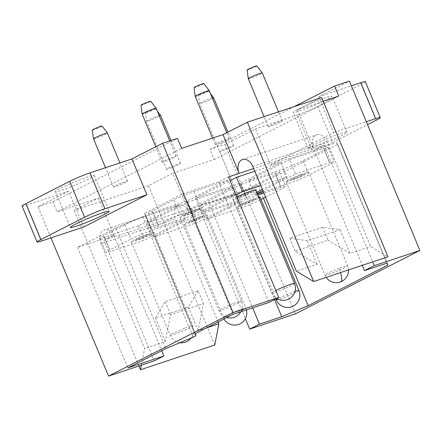 <?xml version="1.0" encoding="UTF-8"?>
<svg xmlns="http://www.w3.org/2000/svg" width="442" height="442" viewBox="0 0 442 442"><rect width="100%" height="100%" fill="white"/><g stroke="black" fill="none" stroke-linecap="round" stroke-linejoin="round"><path stroke-width="0.33" stroke-dasharray="2.21 1.66" d="M295.35 313.897L224.851 144.54L209.989 149.49L214.171 159.534L172.778 173.319L188.905 212.072L199.519 208.536L209.254 203.58L231.542 196.16L257.99 185.121L337.782 144.473L336.633 142.628L314.345 150.048L324.074 145.092L372.689 261.879M214.762 345.02L148.451 185.712L172.778 173.319M148.451 185.712L74.145 210.447L98.472 198.06L57.079 211.84L181.629 148.396M323.224 101.251L297.328 109.876L321.654 97.483M214.171 159.534L338.727 96.091M170.827 157.96A7.564 0.569 -22.6 0 1 176.137 156.341A7.564 0.569 -22.6 0 1 167.479 160.534A7.564 0.569 -22.6 0 1 162.175 162.153A7.564 0.569 -22.6 0 1 170.827 157.96M224.972 149.976A7.564 0.569 -22.6 0 1 219.668 151.595A7.564 0.569 -22.6 0 1 228.321 147.401A7.564 0.569 -22.6 0 1 233.63 145.783A7.564 0.569 -22.6 0 1 224.972 149.976M220.552 142.865A7.564 0.569 -22.6 0 1 215.248 144.479A7.564 0.569 -22.6 0 1 223.901 140.285A7.564 0.569 -22.6 0 1 229.21 138.666A7.564 0.569 -22.6 0 1 220.552 142.865M171.899 167.645A7.564 0.569 -22.6 0 1 166.595 169.264A7.564 0.569 -22.6 0 1 175.247 165.07A7.564 0.569 -22.6 0 1 180.557 163.452A7.564 0.569 -22.6 0 1 171.899 167.645M276.974 122.616A7.564 0.569 -22.6 0 1 282.283 120.998A7.564 0.569 -22.6 0 1 273.626 125.191A7.564 0.569 -22.6 0 1 268.322 126.81A7.564 0.569 -22.6 0 1 276.974 122.616M122.174 182.739A7.564 0.569 -22.6 0 1 127.484 181.121A7.564 0.569 -22.6 0 1 118.826 185.314A7.564 0.569 -22.6 0 1 113.522 186.933A7.564 0.569 -22.6 0 1 122.174 182.739M254.791 171.253L281.084 162.496L287.057 176.85L262.355 189.43M260.763 185.601L287.057 176.85M281.084 162.496L240.216 183.314L195.635 198.154L230.089 180.607M195.635 198.154L201.607 212.508L236.061 194.961M240.216 183.314L246.188 197.668L201.607 212.508M256.62 192.353L246.188 197.668M242.658 195.966A7.564 0.569 157.4 0 0 251.316 191.773A7.564 0.569 157.4 0 0 246.006 193.392A7.564 0.569 157.4 0 0 237.354 197.585A7.564 0.569 157.4 0 0 242.658 195.966A7.564 0.569 157.4 0 0 251.316 191.773A7.564 0.569 157.4 0 0 246.006 193.392A7.564 0.569 157.4 0 0 237.354 197.585A7.564 0.569 157.4 0 0 242.658 195.966M185.331 219.304L179.358 204.95L145.39 216.26A15.592 1.171 157.4 0 0 125.047 224.751L131.02 239.1A15.592 1.171 157.4 0 1 151.363 230.608L185.331 219.304L144.462 240.122L110.494 251.426A15.592 1.171 157.4 0 1 105.837 252.465A15.592 1.171 157.4 0 1 109.61 250.006L131.02 239.1M179.358 204.95L138.49 225.768L104.522 237.078A15.592 1.171 157.4 0 1 99.859 238.111A15.592 1.171 157.4 0 1 103.638 235.652L125.047 224.751M138.49 225.768L144.462 240.122M240.923 184.452L200.055 205.27L234.022 193.961A15.592 1.171 157.4 0 0 254.365 185.469L275.775 174.562A15.592 1.171 157.4 0 0 279.548 172.109A15.592 1.171 157.4 0 0 274.891 173.142L240.923 184.452L246.896 198.806L206.027 219.619L239.995 208.315A15.592 1.171 157.4 0 0 260.338 199.823L261.04 199.464M265.57 197.154L281.747 188.916A15.592 1.171 157.4 0 0 285.526 186.458A15.592 1.171 157.4 0 0 280.863 187.496L263.902 193.143M257.796 195.176L246.896 198.806M200.055 205.27L206.027 219.619M247.078 203.077A7.564 0.569 157.4 0 0 255.736 198.883A7.564 0.569 157.4 0 0 250.426 200.502A7.564 0.569 157.4 0 0 241.774 204.696A7.564 0.569 157.4 0 0 247.078 203.077A7.564 0.569 157.4 0 0 255.736 198.883A7.564 0.569 157.4 0 0 250.426 200.502A7.564 0.569 157.4 0 0 241.774 204.696A7.564 0.569 157.4 0 0 247.078 203.077M314.345 150.048L362.329 265.327M336.633 142.628L386.816 263.183M337.782 144.473L387.966 265.034M257.99 185.121L263.449 198.237M231.542 196.16L274.587 299.566M209.254 203.58L252.658 307.853M199.519 208.536L245.365 318.665M228.542 176.899L218.812 181.855L182.723 193.872L144.606 213.287L145.794 215.193L143.042 216.597L115.749 227.989L77.632 247.404L113.721 235.387L103.992 240.343L154.175 360.904M113.721 235.387L161.717 350.694M77.632 247.404L127.815 367.959M115.749 227.989L165.932 348.545M144.606 213.287L194.789 333.848M182.723 193.872L232.906 314.428M218.812 181.855L268.996 302.416M103.992 240.343L188.905 212.072A10.912 7.602 -108.4 0 0 178.645 205.187A10.912 7.602 -108.4 0 0 175.286 219.011L100.98 243.746L144.595 348.523L141.357 365.169M83.621 227.011L68.687 191.132L38.034 206.74L50.996 237.873M38.034 206.74L52.896 201.795L57.079 211.84M98.472 198.06L114.605 236.807A10.912 7.602 -108.4 0 0 104.345 229.923A10.912 7.602 -108.4 0 0 100.98 243.746M324.074 145.092L253.658 168.535M297.328 109.876L313.461 148.628A10.912 7.602 71.6 0 1 316.826 134.804A10.912 7.602 71.6 0 1 327.08 141.689L370.694 246.459L387.971 256.791M209.989 149.49L294.035 106.677M52.896 201.795L177.446 138.352M68.687 191.132L26.763 205.088L41.697 240.967M22.1 206.121A15.597 1.171 157.4 0 0 26.763 205.088M87.975 176.811A21.045 1.58 157.4 0 0 66.731 185.297A21.045 1.58 157.4 0 0 55.405 191.59A21.045 1.58 157.4 0 0 61.698 190.193A21.045 1.58 157.4 0 0 82.941 181.706A21.045 1.58 157.4 0 0 94.268 175.413A21.045 1.58 157.4 0 0 87.975 176.811M224.851 144.54L255.504 128.931L270.438 164.811L333.688 132.589L318.754 96.71L349.401 81.096M318.754 96.71L351.379 85.847M317.776 106.478L332.71 142.357A15.597 1.171 -22.6 0 1 312.361 150.849L297.427 114.97A15.597 1.171 157.4 0 0 317.776 106.478L361.562 84.173A15.597 1.171 157.4 0 0 365.341 81.715M297.427 114.97L255.504 128.931M325.737 97.649A21.045 1.58 157.4 0 0 304.499 106.135A21.045 1.58 157.4 0 0 293.173 112.428A21.045 1.58 157.4 0 0 299.466 111.03A21.045 1.58 157.4 0 0 320.704 102.538A21.045 1.58 157.4 0 0 332.03 96.251A21.045 1.58 157.4 0 0 325.737 97.649M233.984 194.519L228.011 180.165L194.044 191.474A15.592 1.171 157.4 0 0 173.7 199.966L179.673 214.32A15.592 1.171 157.4 0 1 200.016 205.828L233.984 194.519L193.115 215.337L159.148 226.647A15.592 1.171 157.4 0 1 154.49 227.68A15.592 1.171 157.4 0 1 158.264 225.221L179.673 214.32M228.011 180.165L187.143 200.983L153.175 212.293A15.592 1.171 157.4 0 1 148.512 213.326A15.592 1.171 157.4 0 1 152.291 210.873L173.7 199.966M189.585 213.635A7.564 0.569 157.4 0 0 198.243 209.442A7.564 0.569 157.4 0 0 192.933 211.061A7.564 0.569 157.4 0 0 184.281 215.254A7.564 0.569 157.4 0 0 189.585 213.635A7.564 0.569 157.4 0 0 198.243 209.442A7.564 0.569 157.4 0 0 192.933 211.061A7.564 0.569 157.4 0 0 184.281 215.254A7.564 0.569 157.4 0 0 189.585 213.635M187.143 200.983L193.115 215.337M289.576 159.667L248.708 180.485L282.676 169.175A15.592 1.171 157.4 0 0 303.019 160.684L324.428 149.783A15.592 1.171 157.4 0 0 328.202 147.324A15.592 1.171 157.4 0 0 323.544 148.357L289.576 159.667L295.549 174.021L262.868 190.668M263.399 191.933L288.648 183.529A15.592 1.171 157.4 0 0 308.991 175.038L330.401 164.131A15.592 1.171 157.4 0 0 334.18 161.678A15.592 1.171 157.4 0 0 329.517 162.711L295.549 174.021M248.708 180.485L254.68 194.839L257.294 193.966M257.133 193.59L254.68 194.839M295.731 178.297A7.564 0.569 157.4 0 0 304.389 174.104A7.564 0.569 157.4 0 0 299.079 175.717A7.564 0.569 157.4 0 0 290.427 179.911A7.564 0.569 157.4 0 0 295.731 178.297A7.564 0.569 157.4 0 0 304.389 174.104A7.564 0.569 157.4 0 0 299.079 175.717A7.564 0.569 157.4 0 0 290.427 179.911A7.564 0.569 157.4 0 0 295.731 178.297M187.85 202.121L232.431 187.281L191.563 208.099L146.982 222.939L187.85 202.121L193.823 216.475L238.404 201.629L197.535 222.448L152.954 237.293L193.823 216.475M232.431 187.281L238.404 201.629M146.982 222.939L152.954 237.293M191.563 208.099L197.535 222.448M194.005 220.751A7.564 0.569 157.4 0 0 202.663 216.558A7.564 0.569 157.4 0 0 197.353 218.171A7.564 0.569 157.4 0 0 188.701 222.365A7.564 0.569 157.4 0 0 194.005 220.751A7.564 0.569 157.4 0 0 202.663 216.558A7.564 0.569 157.4 0 0 197.353 218.171A7.564 0.569 157.4 0 0 188.701 222.365A7.564 0.569 157.4 0 0 194.005 220.751M140.932 238.42A7.564 0.569 157.4 0 0 149.589 234.227A7.564 0.569 157.4 0 0 144.28 235.846A7.564 0.569 157.4 0 0 135.628 240.039A7.564 0.569 157.4 0 0 140.932 238.42A7.564 0.569 157.4 0 0 149.589 234.227A7.564 0.569 157.4 0 0 144.28 235.846A7.564 0.569 157.4 0 0 135.628 240.039A7.564 0.569 157.4 0 0 140.932 238.42M138.893 365.993L74.145 210.447M218.138 321.953L175.286 219.011M198.082 290.726L188.358 307.03L155.451 317.986L165.175 301.682L198.082 290.726L203.458 303.643L170.551 314.599L165.291 341.627L144.595 348.523M206.342 327.958L198.198 330.671L203.458 303.643M165.175 301.682L170.551 314.599M155.451 317.986L165.291 341.627M188.358 307.03L198.198 330.671M322.632 227.276L289.725 238.232L307.251 240.663L340.158 229.707L322.632 227.276L328.008 240.194L295.101 251.15L317.091 264.305L296.394 271.195M328.008 240.194L349.998 253.349L370.694 246.459M289.725 238.232L295.101 251.15M307.251 240.663L317.091 264.305M340.158 229.707L349.998 253.349M333.688 132.589L366.319 121.727M332.71 142.357L367.523 124.627M312.361 150.849L270.438 164.811M340.677 133.528A21.045 1.58 -22.6 0 1 346.97 132.13A21.045 1.58 -22.6 0 1 335.644 138.418A21.045 1.58 -22.6 0 1 314.4 146.91A21.045 1.58 -22.6 0 1 308.107 148.308A21.045 1.58 -22.6 0 1 319.433 142.015A21.045 1.58 -22.6 0 1 340.677 133.528M145.319 235.05A12.238 0.917 157.4 0 0 131.307 241.835A12.238 0.917 157.4 0 0 139.899 239.216A12.238 0.917 157.4 0 0 153.904 232.431A12.238 0.917 157.4 0 0 145.319 235.05M93.511 138.854A7.564 0.569 157.4 0 0 98.815 137.235A7.564 0.569 157.4 0 0 107.467 133.042M92.339 130.07A5.265 0.392 157.4 0 0 96.036 128.953A5.265 0.392 157.4 0 0 102.058 126.025M198.386 217.376A12.238 0.917 157.4 0 0 184.38 224.166A12.238 0.917 157.4 0 0 192.972 221.547A12.238 0.917 157.4 0 0 206.978 214.757A12.238 0.917 157.4 0 0 198.386 217.376M159.175 115.594A7.564 0.569 157.4 0 0 155.236 116.992A7.564 0.569 157.4 0 0 146.578 121.174A7.564 0.569 157.4 0 0 146.578 121.185A7.564 0.569 157.4 0 0 151.888 119.567A7.564 0.569 157.4 0 0 160.54 115.373M151.44 109.489A5.265 0.392 157.4 0 0 145.412 112.401A5.265 0.392 157.4 0 0 149.109 111.279A5.265 0.392 157.4 0 0 155.131 108.356A5.265 0.392 157.4 0 0 151.44 109.489M258.647 197.22A12.238 0.917 157.4 0 0 251.459 199.707A12.238 0.917 157.4 0 0 237.453 206.491A12.238 0.917 157.4 0 0 246.045 203.878A12.238 0.917 157.4 0 0 260.051 197.088M212.248 97.92A7.564 0.569 157.4 0 0 208.309 99.317A7.564 0.569 157.4 0 0 199.651 103.5A7.564 0.569 157.4 0 0 199.651 103.511A7.564 0.569 157.4 0 0 204.961 101.898A7.564 0.569 157.4 0 0 213.613 97.704M204.513 91.814A5.265 0.392 157.4 0 0 198.486 94.726A5.265 0.392 157.4 0 0 202.182 93.61A5.265 0.392 157.4 0 0 208.204 90.682A5.265 0.392 157.4 0 0 204.513 91.814M193.972 210.265A12.238 0.917 157.4 0 0 179.96 217.05A12.238 0.917 157.4 0 0 188.552 214.431A12.238 0.917 157.4 0 0 202.558 207.646A12.238 0.917 157.4 0 0 193.972 210.265M142.164 114.069A7.564 0.569 157.4 0 0 147.468 112.456A7.564 0.569 157.4 0 0 156.12 108.262M140.992 105.284A5.265 0.392 157.4 0 0 144.689 104.168A5.265 0.392 157.4 0 0 150.711 101.24M236.912 196.999A12.238 0.917 157.4 0 0 233.033 199.381A12.238 0.917 157.4 0 0 241.625 196.762A12.238 0.917 157.4 0 0 255.631 189.977M195.231 96.4A7.564 0.569 157.4 0 0 200.541 94.781A7.564 0.569 157.4 0 0 209.193 90.588M194.066 87.615A5.265 0.392 157.4 0 0 197.762 86.499A5.265 0.392 157.4 0 0 203.784 83.571M300.112 174.922A12.238 0.917 157.4 0 0 286.107 181.712A12.238 0.917 157.4 0 0 294.698 179.093A12.238 0.917 157.4 0 0 308.704 172.303A12.238 0.917 157.4 0 0 300.112 174.922M248.305 78.731A7.564 0.569 157.4 0 0 253.614 77.112A7.564 0.569 157.4 0 0 262.266 72.919M247.139 69.947A5.265 0.392 157.4 0 0 250.835 68.825A5.265 0.392 157.4 0 0 256.857 65.902M145.39 216.26L151.363 230.608M103.638 235.652L109.61 250.006M104.522 237.078L110.494 251.426M274.891 173.142L280.863 187.496M275.775 174.562L281.747 188.916M254.365 185.469L260.338 199.823M234.022 193.961L239.995 208.315M143.042 216.597L193.226 337.158M145.794 215.193L195.115 333.682L145.794 215.199M194.044 191.474L200.016 205.828M152.291 210.873L158.264 225.221M153.175 212.293L159.148 226.647M323.544 148.357L329.517 162.711M324.428 149.783L330.401 164.131M303.019 160.684L308.991 175.038M282.676 169.175L288.648 183.529M252.78 166.424L327.08 141.689M376.496 120.058L361.562 84.173M184.209 328.483A12.238 0.917 157.4 0 0 170.203 335.268A12.238 0.917 157.4 0 0 178.789 332.649A12.238 0.917 157.4 0 0 192.8 325.864A12.238 0.917 157.4 0 0 184.209 328.483M237.282 310.809A12.238 0.917 157.4 0 0 223.276 317.599A12.238 0.917 157.4 0 0 231.862 314.98A12.238 0.917 157.4 0 0 245.868 308.19A12.238 0.917 157.4 0 0 237.282 310.809M295.007 291.427A12.238 0.917 157.4 0 0 290.355 293.14A12.238 0.917 157.4 0 0 277.548 298.952M276.344 299.925A12.238 0.917 157.4 0 0 284.935 297.311A12.238 0.917 157.4 0 0 298.941 290.521M232.862 303.698A12.238 0.917 157.4 0 0 218.856 310.483A12.238 0.917 157.4 0 0 227.442 307.864A12.238 0.917 157.4 0 0 241.454 301.079A12.238 0.917 157.4 0 0 232.862 303.698M275.802 290.433A12.238 0.917 157.4 0 0 271.929 292.814A12.238 0.917 157.4 0 0 280.515 290.195A12.238 0.917 157.4 0 0 294.521 283.41M339.008 268.355A12.238 0.917 157.4 0 0 324.997 275.145A12.238 0.917 157.4 0 0 333.588 272.526A12.238 0.917 157.4 0 0 347.594 265.736A12.238 0.917 157.4 0 0 339.008 268.355A12.238 3.293 68.6 0 1 340.522 272.592M99.859 238.111L105.837 252.465M279.548 172.109L285.526 186.458M148.512 213.326L154.49 227.68M328.202 147.324L334.18 161.678M127.484 181.121L119.904 162.916M113.522 186.933L105.516 167.706M176.137 156.341L169.717 140.921M162.175 162.153L155.772 146.772M282.283 120.998L278.477 111.859M268.322 126.81L264.089 116.649M233.63 145.783L227.939 132.114M219.668 151.595L241.774 204.696L199.651 103.511L198.486 94.726M229.21 138.666L226.735 132.727M215.248 144.479L212.585 138.092M180.557 163.452L170.999 140.495M166.595 169.264L146.578 121.185M178.645 205.187L104.345 229.923M242.52 159.54L316.826 134.804M55.405 191.59L70.344 227.47M94.268 175.413L109.202 211.293M346.97 132.13L332.03 96.251M308.107 148.308L293.173 112.428M131.307 241.835L170.203 335.268A12.238 12.238 0 0 0 179.933 342.705M191.231 337.986A12.238 12.238 0 0 0 192.8 325.864L153.904 232.431M184.38 224.166L223.276 317.599A12.238 12.238 0 0 0 223.961 318.986M246.443 309.925A12.238 12.238 0 0 0 245.868 308.19L206.978 214.757M145.412 112.401L146.578 121.174M155.131 108.356L157.369 111.257M237.453 206.491L275.913 298.891M208.204 90.682L210.442 93.588M179.96 217.05L218.856 310.483A12.238 12.238 0 0 0 226.785 317.549M240.807 311.798A12.238 12.238 0 0 0 241.454 301.079L202.558 207.646M233.033 199.381L271.929 292.814A12.238 12.238 0 0 0 276.72 298.477M286.107 181.712L324.997 275.145A12.238 12.238 0 0 0 326.202 277.361M348.528 269.924A12.238 12.238 0 0 0 347.594 265.736L308.704 172.303"/><path stroke-width="0.66" d="M223.028 134.611L239.155 173.363A10.912 7.602 71.6 0 1 242.52 159.54A10.912 7.602 71.6 0 1 252.78 166.424L296.394 271.195L313.665 281.532L387.971 256.791L321.654 97.483L247.354 122.224L223.028 134.611L181.629 148.396L177.446 138.352L162.59 143.296L233.083 312.654L108.533 376.098L154.175 360.904L163.905 355.948L161.717 350.694M245.365 318.665L249.708 329.097L295.35 313.897L419.9 250.454L349.401 81.096L334.544 86.046L338.727 96.091L323.224 101.251M230.089 180.607L236.503 177.336L254.791 171.253M236.503 177.336L242.476 191.69L260.763 185.601M236.061 194.961L242.476 191.69M262.355 189.43L256.62 192.353M263.902 193.143L257.796 195.176M261.04 199.464L265.57 197.154M362.329 265.327L364.528 270.609L374.258 265.653L372.689 261.879M263.449 198.237L308.173 305.682L387.966 265.034L386.816 263.183L364.528 270.609M274.587 299.566L281.725 316.715L308.173 305.682M252.658 307.853L259.437 324.141L281.725 316.715M249.708 329.097L259.437 324.141M253.658 168.535L228.542 176.899L278.725 297.455L268.996 302.416L232.906 314.428L194.789 333.848L195.977 335.754L193.226 337.158L165.932 348.545L127.815 367.959L163.905 355.948M50.996 237.873L108.533 376.098M419.9 250.454L374.258 265.653M278.725 297.455L233.083 312.654M294.035 106.677L334.544 86.046M162.59 143.296L131.937 158.91L146.871 194.789L83.621 227.011L41.697 240.967A15.597 1.171 157.4 0 1 37.034 242.001A15.597 1.171 157.4 0 1 40.813 239.547L84.593 217.243A15.597 1.171 157.4 0 1 104.942 208.751L146.871 194.789M131.937 158.91L90.008 172.872A15.597 1.171 157.4 0 0 69.659 181.364L25.874 203.668A15.597 1.171 157.4 0 0 22.1 206.121L37.034 242.001M351.379 85.847L360.678 82.753L375.617 118.633A15.597 1.171 -22.6 0 1 380.275 117.6A15.597 1.171 -22.6 0 1 376.496 120.058L367.523 124.627M380.275 117.6L365.341 81.715A15.597 1.171 157.4 0 0 360.678 82.753M262.868 190.668L257.133 193.59M257.294 193.966L263.399 191.933M218.138 321.953L218.895 323.782L214.762 345.02L140.462 369.761L138.893 365.993M141.357 365.169L140.462 369.761M218.895 323.782L206.342 327.958M313.665 281.532L247.354 122.224M102.909 212.69A21.045 1.58 157.4 0 0 81.671 221.182A21.045 1.58 157.4 0 0 70.344 227.47A21.045 1.58 157.4 0 0 76.637 226.072A21.045 1.58 157.4 0 0 97.875 217.586A21.045 1.58 157.4 0 0 109.202 211.293A21.045 1.58 157.4 0 0 102.909 212.69M366.319 121.727L375.617 118.633M93.505 138.843L92.339 130.07A5.265 0.392 157.4 0 1 98.367 127.158A5.265 0.392 157.4 0 1 102.058 126.025L107.461 133.031A7.564 0.569 157.4 0 0 107.461 133.031A7.564 0.569 157.4 0 0 102.163 134.661A7.564 0.569 157.4 0 0 93.505 138.843A7.564 0.569 157.4 0 0 93.511 138.854L105.516 167.706M157.369 111.257L160.534 115.362A7.564 0.569 157.4 0 0 160.534 115.362A7.564 0.569 157.4 0 0 159.175 115.594M277.548 298.952A12.238 0.917 157.4 0 0 276.344 299.925A12.238 12.238 0 0 0 292.112 306.621A12.238 12.238 0 0 0 298.941 290.521L260.051 197.088A12.238 0.917 157.4 0 0 258.647 197.22M227.939 132.114L213.613 97.704A7.564 0.569 157.4 0 0 213.608 97.693A7.564 0.569 157.4 0 0 212.248 97.92M142.158 114.058L140.992 105.284A5.265 0.392 157.4 0 1 147.02 102.373A5.265 0.392 157.4 0 1 150.711 101.24L156.114 108.251A7.564 0.569 157.4 0 0 156.114 108.251A7.564 0.569 157.4 0 0 150.816 109.876A7.564 0.569 157.4 0 0 142.158 114.058A7.564 0.569 157.4 0 0 142.164 114.069L155.772 146.772M276.72 298.477A12.238 12.238 0 0 0 294.521 283.41L255.631 189.977A12.238 0.917 157.4 0 0 247.039 192.596A12.238 0.917 157.4 0 0 236.912 196.999M226.735 132.727L209.193 90.588A7.564 0.569 157.4 0 0 209.188 90.577A7.564 0.569 157.4 0 0 203.889 92.207A7.564 0.569 157.4 0 0 195.231 96.389A7.564 0.569 157.4 0 0 195.231 96.4L212.585 138.092M209.188 90.577L203.784 83.571A5.265 0.392 157.4 0 0 200.093 84.704A5.265 0.392 157.4 0 0 194.066 87.615L195.231 96.389M278.477 111.859L262.266 72.919A7.564 0.569 157.4 0 0 262.261 72.908A7.564 0.569 157.4 0 0 256.962 74.538A7.564 0.569 157.4 0 0 248.305 78.72A7.564 0.569 157.4 0 0 248.305 78.731L264.089 116.649M262.261 72.908L256.857 65.902A5.265 0.392 157.4 0 0 253.167 67.035A5.265 0.392 157.4 0 0 247.139 69.947L248.305 78.72M195.115 333.682L195.977 335.754L195.115 333.682M90.008 172.872L104.942 208.751M69.659 181.364L84.593 217.243M25.874 203.668L40.813 239.547M298.941 290.521A12.238 0.917 157.4 0 0 295.007 291.427M294.521 283.41A12.238 0.917 157.4 0 0 285.935 286.029A12.238 0.917 157.4 0 0 275.802 290.433M340.522 272.592A12.238 3.293 68.6 0 1 340.986 281.709M179.933 342.705A12.238 12.238 0 0 0 191.231 337.986M107.467 133.042L119.904 162.916M223.961 318.986A12.238 12.238 0 0 0 246.443 309.925M160.54 115.373L170.999 140.495M275.913 298.891L276.344 299.925M210.442 93.588L213.608 97.693M226.785 317.549A12.238 12.238 0 0 0 240.807 311.798M156.12 108.262L169.717 140.921M326.202 277.361A12.238 12.238 0 0 0 348.528 269.924"/></g></svg>
